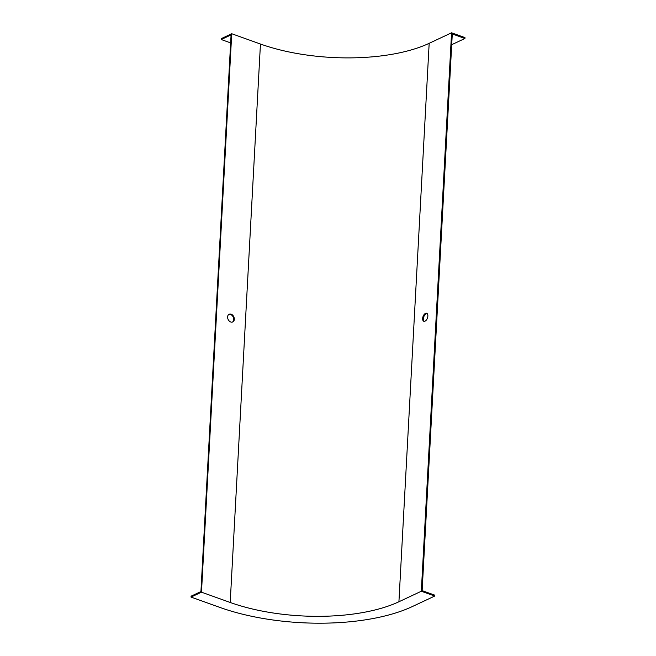 <?xml version="1.0" encoding="UTF-8"?>
<svg xmlns="http://www.w3.org/2000/svg" width="656" height="656" viewBox="0 0 656 656"><rect width="100%" height="100%" fill="white"/><g stroke="black" fill="none" stroke-linecap="round" stroke-linejoin="round"><path stroke-width="0.98" d="M452.287 33.964L422.136 590.63L434.78 595.156L434.731 596.05L421.324 591.245L398.922 601.757A120.36 48.183 3.1 0 1 230.207 602.47L201.482 592.179L231.724 33.727L260.448 44.026A120.36 48.183 3.1 0 0 429.172 43.312L451.566 32.8L464.973 37.605L464.924 38.491L452.287 33.964M427.04 313.47A4.256 2.329 -70.3 0 0 423.817 316.766A4.256 2.329 -70.3 0 0 424.219 321.358M421.324 591.245L451.566 32.8M425.457 313.388A4.256 2.329 109.7 0 1 426.679 313.273A4.256 2.329 109.7 0 1 427.728 317.053A4.256 2.329 109.7 0 1 425.031 321.169A4.256 2.329 109.7 0 1 423.809 321.284A4.256 2.329 109.7 0 1 422.767 317.504A4.256 2.329 109.7 0 1 425.457 313.388M228.87 314.413A4.256 3.124 -115.1 0 1 230.576 314.486A4.256 3.124 -115.1 0 1 233.569 318.103A4.256 3.124 -115.1 0 1 232.462 322.071M231.724 33.727L221.269 38.638L221.22 39.524L231.076 34.899L200.933 591.564L191.076 596.189L191.027 597.083L219.752 607.374A137.383 54.997 -176.9 0 0 412.329 606.562L434.731 596.05M231.174 314.208A4.256 3.124 64.9 0 0 229.157 314.249A4.256 3.124 64.9 0 0 228.132 319.431A4.256 3.124 64.9 0 0 232.773 321.957A4.256 3.124 64.9 0 0 234.217 318.037A4.256 3.124 64.9 0 0 231.174 314.208M201.482 592.179L191.027 597.083M221.22 39.524L230.641 42.902M451.705 44.698L464.924 38.491M398.922 601.757L429.172 43.312M230.207 602.47L260.448 44.026"/></g></svg>
